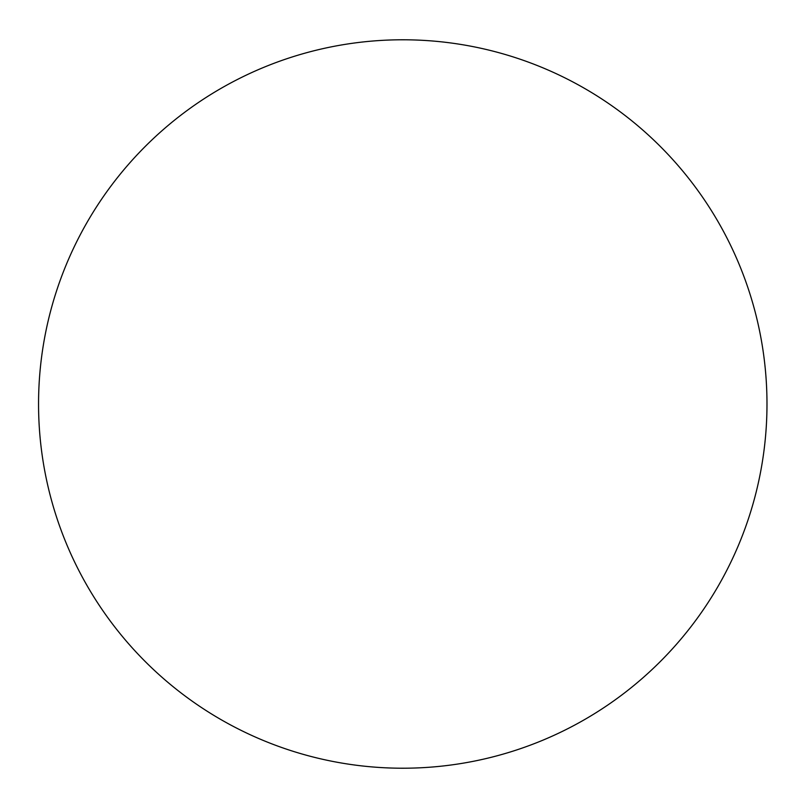 <?xml version="1.0" encoding="UTF-8"?>
<svg xmlns="http://www.w3.org/2000/svg" width="808" height="808" viewBox="0 0 808 808"><rect width="100%" height="100%" fill="white"/><g stroke="black" fill="none" stroke-linecap="round" stroke-linejoin="round"><path stroke-width="1.21" d="M766.984 404A364.216 364.216 0 0 0 220.665 88.577A364.216 364.216 0 0 0 220.665 719.423A364.216 364.216 0 0 0 766.984 404"/></g></svg>
